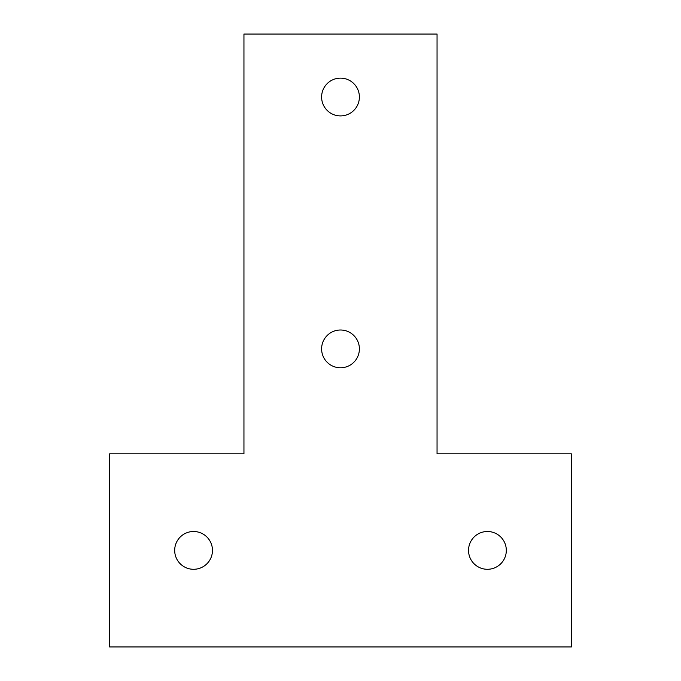 <?xml version="1.0" encoding="UTF-8"?>
<svg xmlns="http://www.w3.org/2000/svg" width="681" height="681" viewBox="0 0 681 681"><rect width="100%" height="100%" fill="white"/><g stroke="black" fill="none" stroke-linecap="round" stroke-linejoin="round"><path stroke-width="1.02" d="M468.537 550.401A18.889 18.889 0 0 0 487.426 569.29A18.889 18.889 0 0 0 506.315 550.401A18.889 18.889 0 0 0 487.426 531.503A18.889 18.889 0 0 0 468.537 550.401M174.685 550.401A18.889 18.889 0 0 0 193.574 569.29A18.889 18.889 0 0 0 212.463 550.401A18.889 18.889 0 0 0 193.574 531.503A18.889 18.889 0 0 0 174.685 550.401M321.611 348.893A18.889 18.889 0 0 0 340.5 367.783A18.889 18.889 0 0 0 359.389 348.893A18.889 18.889 0 0 0 340.5 330.004A18.889 18.889 0 0 0 321.611 348.893M321.611 97.017A18.889 18.889 0 0 0 340.5 115.906A18.889 18.889 0 0 0 359.389 97.017A18.889 18.889 0 0 0 340.5 78.128A18.889 18.889 0 0 0 321.611 97.017M571.385 646.95L571.385 453.844L437.049 453.844L437.049 34.05L243.951 34.05L243.951 453.844L109.615 453.844L109.615 646.95L571.385 646.95"/></g></svg>
